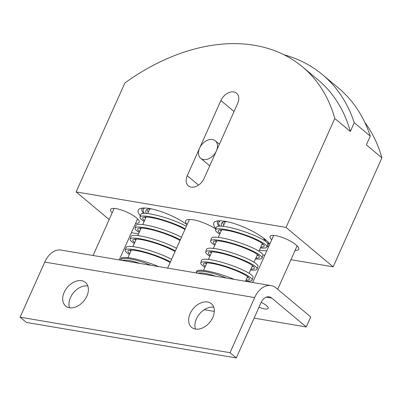 <?xml version="1.0" encoding="UTF-8"?>
<svg xmlns="http://www.w3.org/2000/svg" width="402" height="402" viewBox="0 0 402 402"><rect width="100%" height="100%" fill="white"/><g stroke="black" fill="none" stroke-linecap="round" stroke-linejoin="round"><path stroke-width="0.6" d="M134.67 242.587A24.236 4.146 18.5 0 1 132.826 240.009A24.236 4.146 18.5 0 1 141.263 239.607A24.236 4.146 18.5 0 1 175.056 251.536M175.357 250.858A27.085 4.633 -161.5 0 0 139.549 238.657A27.085 4.633 -161.5 0 0 130.122 239.105A27.085 4.633 -161.5 0 0 134.298 243.411M130.122 239.105L131.012 236.441A27.085 4.633 18.5 0 1 140.444 235.989A27.085 4.633 18.5 0 1 176.493 248.325M134.63 239.13A24.236 4.146 -161.5 0 0 135.786 240.089M185.221 228.813A27.085 4.633 -161.5 0 0 149.413 216.608A27.085 4.633 -161.5 0 0 139.981 217.06A27.085 4.633 -161.5 0 0 144.162 221.366M139.981 217.06L140.876 214.392A27.085 4.633 18.5 0 1 150.303 213.944A27.085 4.633 18.5 0 1 186.352 226.281M144.529 220.537A24.236 4.146 18.5 0 1 142.685 217.964A24.236 4.146 18.5 0 1 151.127 217.557A24.236 4.146 18.5 0 1 184.92 229.492M144.489 217.085A24.236 4.146 -161.5 0 0 145.65 218.045M146.911 209.548A24.236 6.558 -155.9 0 0 148.323 212.06M146.398 213.432A24.236 6.558 24.1 0 1 145.861 210.583A24.236 6.558 24.1 0 1 151.83 208.965M144.961 208.03A27.085 7.331 -155.9 0 0 143.258 209.417A27.085 7.331 -155.9 0 0 144.348 213.336M205.306 266.39A24.236 4.146 18.5 0 1 203.462 263.818A24.236 4.146 18.5 0 1 211.899 263.416A24.236 4.146 18.5 0 1 236.909 271.008A24.236 4.146 18.5 0 1 249.426 279.194A24.236 4.146 18.5 0 1 246.004 280.139M247.195 277.475A24.236 4.146 -161.5 0 0 248.511 277.41M245.632 280.968A27.085 4.633 -161.5 0 0 252.129 280.099A27.085 4.633 -161.5 0 0 238.14 270.948A27.085 4.633 -161.5 0 0 210.191 262.461A27.085 4.633 -161.5 0 0 200.759 262.913A27.085 4.633 -161.5 0 0 204.935 267.219M200.759 262.913L201.648 260.25A27.085 4.633 18.5 0 1 211.08 259.798A27.085 4.633 18.5 0 1 239.034 268.285A27.085 4.633 18.5 0 1 253.019 277.435L252.129 280.099M205.266 262.938A24.236 4.146 -161.5 0 0 206.422 263.898M215.17 244.346A24.236 4.146 18.5 0 1 213.326 241.768A24.236 4.146 18.5 0 1 221.763 241.366A24.236 4.146 18.5 0 1 246.773 248.959A24.236 4.146 18.5 0 1 259.285 257.149A24.236 4.146 18.5 0 1 255.868 258.094M257.059 255.431A24.236 4.146 -161.5 0 0 258.375 255.36M255.496 258.918A27.085 4.633 -161.5 0 0 261.988 258.054A27.085 4.633 -161.5 0 0 248.004 248.898A27.085 4.633 -161.5 0 0 220.05 240.416A27.085 4.633 -161.5 0 0 210.623 240.863A27.085 4.633 -161.5 0 0 214.799 245.175M210.623 240.863L211.512 238.2A27.085 4.633 18.5 0 1 220.944 237.753A27.085 4.633 18.5 0 1 248.893 246.235A27.085 4.633 18.5 0 1 262.883 255.391L261.988 258.054M215.13 240.893A24.236 4.146 -161.5 0 0 216.286 241.848M112.168 212.869A15.678 4.241 24.1 0 1 111.63 208.648A15.678 4.241 24.1 0 1 136.424 217.834A15.678 4.241 24.1 0 1 139.102 220.939A15.678 4.241 24.1 0 1 135.59 223.346M142.504 208.09A28.512 7.713 -155.9 0 0 141.956 208.839A28.512 7.713 -155.9 0 0 143.413 213.367M140.393 215.834A31.361 8.487 24.1 0 1 140.363 208.517A31.361 8.487 24.1 0 1 187.076 224.663M189.417 219.442A17.959 4.859 -155.9 0 0 189.372 219.537L167.644 268.109M187.086 224.638A20.814 5.633 24.1 0 1 187.061 219.773A20.814 5.633 24.1 0 1 215.839 228.979M218.075 220.874A28.512 7.713 -155.9 0 0 217.527 221.623A28.512 7.713 -155.9 0 0 218.979 226.15M215.959 228.617A31.361 8.487 24.1 0 1 215.929 221.301A31.361 8.487 24.1 0 1 265.521 239.672A31.361 8.487 24.1 0 1 269.817 244.069M271.702 239.853A15.678 4.241 24.1 0 1 271.164 235.637A15.678 4.241 24.1 0 1 295.957 244.823A15.678 4.241 24.1 0 1 298.636 247.923A15.678 4.241 24.1 0 1 295.123 250.335M140.002 263.431A27.085 7.331 -155.9 0 0 129.529 260.612A27.085 7.331 -155.9 0 0 122.193 260.421M120.57 260.144L120.706 259.838C121.525 258.335 124.715 258.034 130.283 258.933C136.444 260.029 143.318 262.139 150.911 265.275M215.572 276.214A27.085 7.331 -155.9 0 0 205.1 273.395A27.085 7.331 -155.9 0 0 197.764 273.204M196.136 272.928L196.276 272.621C197.096 271.114 200.286 270.817 205.849 271.717C212.01 272.812 218.889 274.923 226.477 278.058M261.194 302.314A9.98 2.698 24.1 0 1 268.194 308.384A9.98 2.698 24.1 0 1 264.581 308.907A9.98 2.698 24.1 0 1 258.994 307.208M267.074 246.577A28.512 7.713 -155.9 0 0 269.179 245.501M220.884 100.525A11.402 7.939 129.9 0 1 236.597 93.194A11.402 7.939 129.9 0 1 237.677 103.364L204.055 178.523A11.402 7.939 129.9 0 1 188.342 185.85A11.402 7.939 129.9 0 1 187.267 175.684L220.884 100.525L234.029 111.52M120.68 259.898L121.148 258.486A27.085 4.633 18.5 0 1 130.58 258.039A27.085 4.633 18.5 0 1 158.705 266.596M196.246 272.682L196.719 271.27A27.085 4.633 18.5 0 1 206.151 270.822A27.085 4.633 18.5 0 1 234.271 279.38M195.427 329.057A15.397 10.713 129.9 0 1 191.603 327.339A15.397 10.713 129.9 0 1 191.518 311.053A15.397 10.713 129.9 0 1 207.532 302.002A15.397 10.713 129.9 0 1 211.357 303.721A15.397 10.713 129.9 0 1 211.442 320.012A15.397 10.713 129.9 0 1 195.427 329.057M213.748 307.244A15.397 10.713 -50.1 0 0 199.543 313.912A15.397 10.713 -50.1 0 0 195.493 329.072M69.481 307.756A15.397 10.713 129.9 0 1 65.652 306.033A15.397 10.713 129.9 0 1 65.566 289.747A15.397 10.713 129.9 0 1 81.581 280.696A15.397 10.713 129.9 0 1 85.41 282.415A15.397 10.713 129.9 0 1 85.495 298.706A15.397 10.713 129.9 0 1 69.481 307.756M87.802 285.938A15.397 10.713 -50.1 0 0 73.591 292.606A15.397 10.713 -50.1 0 0 69.546 307.766M216.387 150.966A11.402 7.934 129.9 0 1 200.673 158.293A11.402 7.934 129.9 0 1 199.593 148.127A11.402 7.934 129.9 0 1 215.306 140.8A11.402 7.934 129.9 0 1 216.387 150.966L216.387 150.966M306.259 326.962L271.712 298.063A11.402 7.583 99.6 0 0 269.134 296.842A11.402 7.583 99.6 0 0 260.948 302.832L236.296 357.951L230.014 352.695L254.667 297.58A22.808 15.17 -80.4 0 1 271.033 285.596A22.808 15.17 -80.4 0 1 276.194 288.043L310.741 316.937L306.259 326.962L254.104 318.138M204.261 309.706L214.316 311.404M271.033 285.596L61.124 250.089A22.808 15.17 99.6 0 0 44.758 262.069L20.1 317.188L26.381 322.439L236.296 357.951M20.1 317.188L230.014 352.695M364.775 122.329A192.724 134.137 129.9 0 1 381.9 157.86L366.353 144.861L370.272 136.102A199.568 138.896 -50.1 0 0 338.454 88.008L322.434 74.611A199.568 138.896 129.9 0 1 354.257 122.705L350.338 131.464A192.724 134.137 -50.1 0 0 318.047 79.857L302.5 66.858A192.724 134.137 -50.1 0 0 124.881 82.948L76.134 191.92L109.178 219.557M284.003 54.767A199.568 138.896 129.9 0 1 322.434 74.611M370.272 136.102L354.257 122.705M350.338 131.464L334.791 118.459A192.724 134.137 -50.1 0 0 302.5 66.858M334.791 118.459L286.048 227.426L76.134 191.92M381.9 157.86L333.157 266.833L286.048 227.426M333.157 266.833L290.937 259.687M264.807 255.27L262.908 254.948M138.549 233.909L131.404 232.703M266.873 250.652A31.361 8.487 24.1 0 1 259.416 250.165M267.531 245.21A27.085 7.331 -155.9 0 0 268.275 244.321A27.085 7.331 -155.9 0 0 268.174 242.125M260.426 247.898A27.085 4.633 -161.5 0 0 266.923 247.029A27.085 4.633 -161.5 0 0 252.933 237.878A27.085 4.633 -161.5 0 0 224.984 229.391A27.085 4.633 -161.5 0 0 215.552 229.843A27.085 4.633 -161.5 0 0 219.728 234.15M215.552 229.843L216.442 227.175A27.085 4.633 18.5 0 1 225.874 226.728A27.085 4.633 18.5 0 1 253.828 235.215A27.085 4.633 18.5 0 1 267.812 244.366L266.923 247.029M262.898 237.627A24.236 6.558 24.1 0 1 265.662 241.421M220.1 233.321A24.236 4.146 18.5 0 1 218.256 230.748A24.236 4.146 18.5 0 1 226.693 230.341A24.236 4.146 18.5 0 1 251.702 237.934A24.236 4.146 18.5 0 1 264.22 246.124A24.236 4.146 18.5 0 1 260.797 247.069M261.988 244.406A24.236 4.146 -161.5 0 0 263.305 244.336M220.06 229.869A24.236 4.146 -161.5 0 0 221.216 230.823M222.482 222.331A24.236 6.558 -155.9 0 0 223.894 224.844M221.964 226.215A24.236 6.558 24.1 0 1 221.432 223.366A24.236 6.558 24.1 0 1 227.396 221.748M220.532 220.814A27.085 7.331 -155.9 0 0 218.829 222.2A27.085 7.331 -155.9 0 0 219.919 226.12M210.236 255.37A24.236 4.146 18.5 0 1 208.392 252.793A24.236 4.146 18.5 0 1 216.829 252.391A24.236 4.146 18.5 0 1 241.843 259.983A24.236 4.146 18.5 0 1 254.355 268.169A24.236 4.146 18.5 0 1 250.938 269.114M252.124 266.456A24.236 4.146 -161.5 0 0 253.441 266.385M250.567 269.943A27.085 4.633 -161.5 0 0 257.059 269.074A27.085 4.633 -161.5 0 0 243.074 259.923A27.085 4.633 -161.5 0 0 215.12 251.436A27.085 4.633 -161.5 0 0 205.688 251.888A27.085 4.633 -161.5 0 0 209.869 256.195M205.688 251.888L206.583 249.225A27.085 4.633 18.5 0 1 216.01 248.773A27.085 4.633 18.5 0 1 243.964 257.26A27.085 4.633 18.5 0 1 257.948 266.41L257.059 269.074M210.196 251.913A24.236 4.146 -161.5 0 0 211.351 252.873M139.6 231.562A24.236 4.146 18.5 0 1 137.755 228.984A24.236 4.146 18.5 0 1 146.192 228.582A24.236 4.146 18.5 0 1 179.985 240.512M180.292 239.833A27.085 4.633 -161.5 0 0 144.484 227.632A27.085 4.633 -161.5 0 0 135.052 228.08A27.085 4.633 -161.5 0 0 139.228 232.391M135.052 228.08L135.941 225.416A27.085 4.633 18.5 0 1 145.373 224.969A27.085 4.633 18.5 0 1 181.423 237.306M139.559 228.11A24.236 4.146 -161.5 0 0 140.715 229.065M129.735 253.607A24.236 4.146 18.5 0 1 127.891 251.034A24.236 4.146 18.5 0 1 136.333 250.632A24.236 4.146 18.5 0 1 170.126 262.561M170.428 261.883A27.085 4.633 -161.5 0 0 134.62 249.677A27.085 4.633 -161.5 0 0 125.188 250.129A27.085 4.633 -161.5 0 0 129.369 254.436M125.188 250.129L126.082 247.466A27.085 4.633 18.5 0 1 135.509 247.014A27.085 4.633 18.5 0 1 171.559 259.35M129.695 250.155A24.236 4.146 -161.5 0 0 130.856 251.114M187.267 175.684L198.543 185.116M266.295 297.148L271.712 298.063M44.758 262.069L254.667 297.58M143.258 209.417L143.886 208.02M119.228 259.918L137.584 218.889M277.697 289.294L297.118 245.878M245.496 281.279L247.582 276.621M249.074 273.275L252.511 265.596M254.009 262.25L257.441 254.572M258.938 251.225L262.37 243.547M263.868 240.2L264.33 239.175M209.723 165.86L200.673 158.293M219.402 144.223L215.306 140.8M127.926 257.652L131.313 250.089M132.861 246.627L136.243 239.064M137.791 235.607L141.172 228.04M142.72 224.582L146.107 217.02M147.655 213.557L149.725 208.929M203.497 270.435L206.879 262.873M208.427 259.411L211.814 251.848M213.361 248.391L216.743 240.823M218.291 237.366L221.673 229.803M223.221 226.341L225.291 221.713M252.632 282.485L273.692 235.401M93.098 255.496L114.158 208.417M268.275 244.321L268.898 242.919M218.829 222.2L219.452 220.804"/></g></svg>
